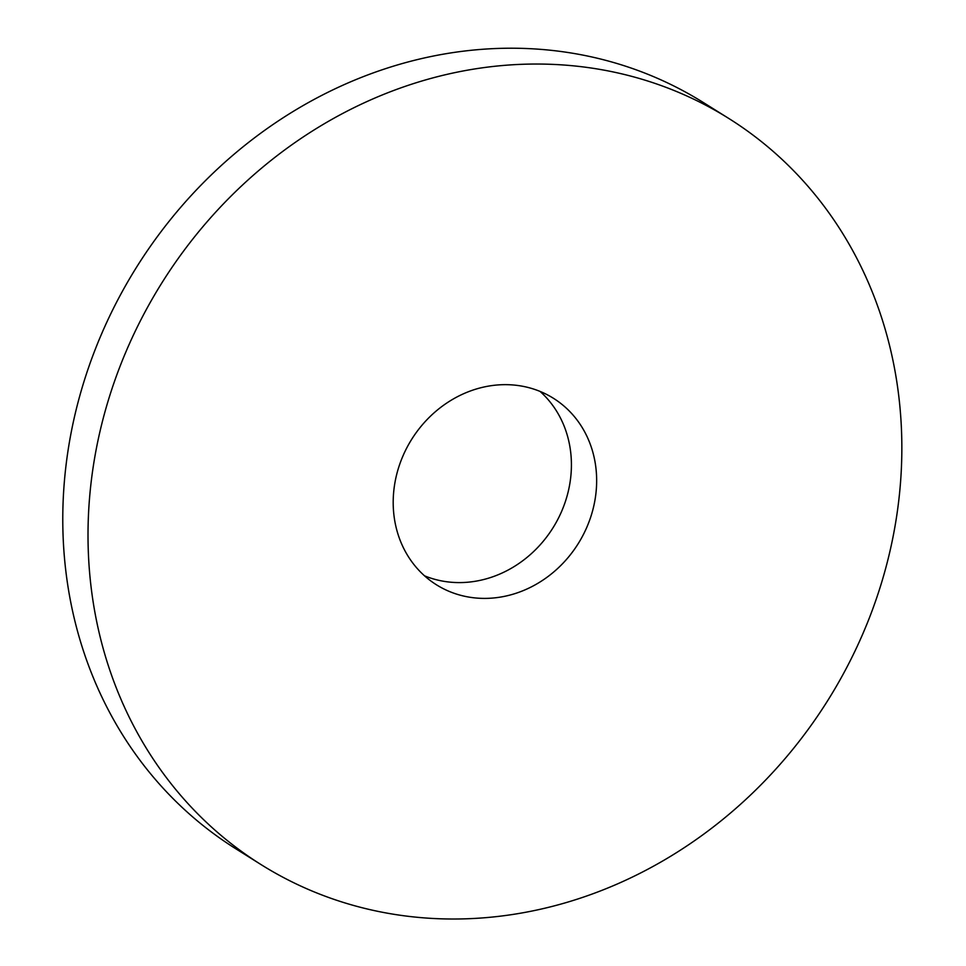 <?xml version="1.0" encoding="UTF-8"?>
<svg xmlns="http://www.w3.org/2000/svg" width="966" height="966" viewBox="0 0 966 966"><rect width="100%" height="100%" fill="white"/><g stroke="black" fill="none" stroke-linecap="round" stroke-linejoin="round"><path stroke-width="1.45" d="M597.906 69.069A440.315 393.017 122.1 0 0 125.737 352.276A440.315 393.017 122.1 0 0 261.182 864.679A440.315 393.017 122.1 0 0 827.983 700.169A440.315 393.017 122.1 0 0 728.666 118.383A440.315 393.017 122.1 0 0 597.906 69.069M520.674 385.917A110.076 98.254 122.1 0 0 402.629 456.713A110.076 98.254 122.1 0 0 436.487 584.816A110.076 98.254 122.1 0 0 578.187 543.689A110.076 98.254 122.1 0 0 553.361 398.246A110.076 98.254 122.1 0 0 520.674 385.917M728.666 118.383L703.429 102.577A440.315 393.017 122.1 0 0 572.669 53.251A440.315 393.017 122.1 0 0 100.5 336.458A440.315 393.017 122.1 0 0 235.946 848.86L261.182 864.679M424.545 575.833A110.076 98.254 122.1 0 0 552.95 527.883A110.076 98.254 122.1 0 0 540.066 391.423"/></g></svg>
